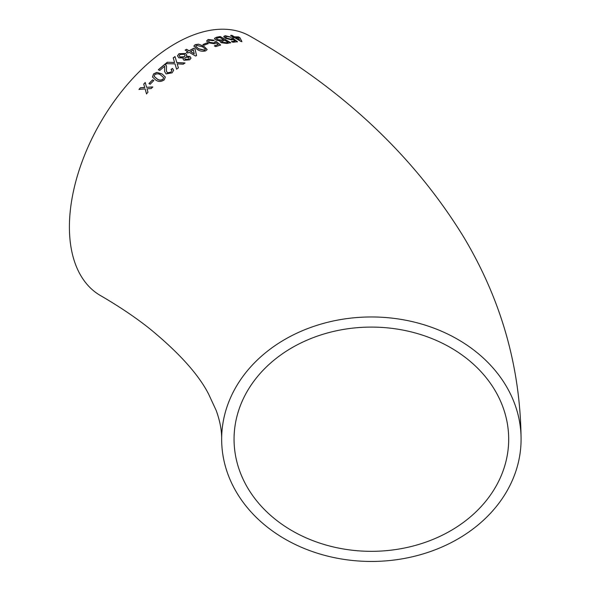<?xml version="1.0" encoding="UTF-8"?>
<svg xmlns="http://www.w3.org/2000/svg" width="591" height="591" viewBox="0 0 591 591"><rect width="100%" height="100%" fill="white"/><g stroke="black" fill="none" stroke-linecap="round" stroke-linejoin="round"><path stroke-width="0.89" d="M187.753 53.109L189.105 52.311L195.577 56.049L196.53 55.502L195.06 49.046L193.708 48.263L189.113 50.76L186.549 49.282L185.197 50.058L187.753 51.535L186.401 52.333L187.753 53.109M185.677 49.777L185.197 50.058M521.085 439.209C520.442 367.395 501.367 300.102 463.861 237.323C413.988 156.009 342.743 88.975 250.126 36.221A149.715 86.441 120 0 0 175.268 43.638A149.715 86.441 120 0 0 77.465 175.564A149.715 86.441 120 0 0 100.411 295.53C118.798 306.19 135.073 317.123 149.242 328.33C178.504 352.236 198.244 374.059 208.46 393.776L216.276 410.656C220.015 421.154 221.802 430.669 221.655 439.209A149.715 122.241 180 0 0 371.37 561.45A149.715 122.241 180 0 0 521.085 439.209A149.715 122.241 180 0 0 371.37 316.968A149.715 122.241 180 0 0 221.655 439.209M140.422 87.749L138.966 89.404L145.12 88.946L146.502 93.858L147.964 92.196L147.011 88.813L151.289 88.524L152.774 86.929L146.59 87.313L145.216 82.481L143.739 84.077L144.692 87.438L140.422 87.749L139.04 89.529M152.581 79.837L148.947 83.575L150.158 84.254L153.793 80.524L152.581 79.837L149.006 83.708M164.187 79.933L165.317 77.044L162.097 73.949L156.822 72.39L153.564 73.905L152.493 77.022L155.684 80.007C158.307 81.935 161.136 81.913 164.187 79.933M172.136 72.841L173.636 70.255L172.491 68.43L171.028 69.435L171.855 70.447L170.954 72.132L167.379 72.767L166.359 70.876L166.544 66.377L165.066 64.027L158.358 69.708L159.703 70.477L164.712 66.185L164.571 71.474L166.086 73.927L172.136 72.841M173.54 62.439L167.29 62.254L165.532 63.651L175.017 63.88L176.583 69.206L178.371 67.81L177.197 63.835L183.21 64.212L184.99 62.956L176.812 62.557L175.017 56.559L173.207 57.829L174.596 62.476L167.29 62.254M183.469 58.044L183.084 59.085L183.971 60.275L189.637 59.839L190.989 58.132L189.94 56.455L186.246 56.241L186.815 54.978L185.581 53.456L178.984 53.722L177.485 55.805L178.807 57.807L183.469 58.044L183.099 59.174M205.838 50.826L207.145 49.511L203.858 46.209L198.539 44.155L195.178 44.643L193.855 46.039L197.15 49.371C199.773 51.203 202.669 51.69 205.838 50.826M206.843 42.936L202.979 44.48L204.19 45.189L208.062 43.645L206.843 42.936L202.957 44.672M214.829 41.843L214.008 42.944L209.665 42.316L208.49 41.067L209.295 40.188L213.07 40.698L214.252 40.225L208.091 39.479L206.747 41.119L208.416 42.84L214.858 43.778L215.996 42.781L218.197 44.547L214.37 45.825L215.722 46.615L220.62 45.005L216.276 41.525L214.829 41.843L214.851 42.382M206.769 40.587L206.747 41.119M219.926 41.488L220.17 40.942L220.916 42.663L226.974 43.461L230.704 42.707L220.207 36.502L216.446 37.27L214.452 38.363L215.737 39.966L220.17 40.942L219.941 41.392M231.716 38.459L230.992 39.183L226.767 38.09L225.57 36.923L226.294 36.398L231.059 37.152L225.09 35.682L223.878 36.76L225.585 38.326L231.857 39.944L232.891 39.346L235.115 41.015L231.495 41.459L232.847 42.264L237.479 41.725L233.09 38.437L231.716 38.459L231.731 38.932M223.893 36.258L223.878 36.76M233.371 37.713L234.597 37.654L241.047 41.518L241.904 41.488L239.88 37.676L238.535 36.878L234.464 36.827L231.901 35.312L230.689 35.349L233.246 36.856L232.019 36.915L233.371 37.713M508.688 439.209A137.319 112.12 180 0 0 371.37 327.089A137.319 112.12 180 0 0 234.058 439.209A137.319 112.12 180 0 0 371.37 551.329A137.319 112.12 180 0 0 508.688 439.209M241.83 41.695L239.88 37.676M239.806 37.883L238.535 36.878M238.454 37.085L234.464 36.827M234.391 37.026L231.901 35.312M231.835 35.519L230.616 35.549M231.953 37.115L233.246 36.856M235.809 37.625L239.518 40.077L238.417 37.632L235.809 37.625L239.591 39.878M231.443 41.658L235.115 41.015M237.412 41.924L233.09 38.437M233.024 38.637L230.992 39.183M230.933 39.383L226.767 38.09M226.708 38.289L225.563 37.026M230.992 37.351L225.09 35.682M225.031 35.888L223.819 36.96M230.653 42.907L220.207 36.502M220.155 36.701L216.446 37.27M216.402 37.469L214.444 38.467M221.677 41.318L222.172 42.419L226.146 42.84L228.045 42.449L224.861 40.336L221.522 41.547M216.786 38.415L217.148 39.804L221.396 40.284L223.597 39.819L220.015 37.484L216.831 38.216L216.387 38.814M216.831 38.216L217.192 39.604L221.448 40.085L223.649 39.619M226.146 42.84L228.096 42.249M221.721 41.119L222.216 42.22L226.198 42.641M214.341 46.017L218.197 44.547M220.583 45.204L216.276 41.525M216.24 41.725L214.792 42.035L214.008 42.944M213.979 43.143L209.665 42.316M209.635 42.515L208.483 41.163M214.208 40.424L208.091 39.479M208.054 39.671L206.717 41.311M208.032 43.845L206.82 43.136M207.131 49.607L203.858 46.209M203.843 46.401L198.539 44.155M198.517 44.347L195.178 44.643M195.163 44.827L193.855 46.135M195.702 46.305L198.487 48.89L204.626 50.301L205.291 49.238M204.626 50.301L205.313 49.467M205.313 49.053L202.521 46.807L196.397 45.344L195.702 46.209L198.495 48.698L204.649 50.109M196.53 55.687L195.06 49.046M195.052 49.23L193.708 48.263M193.7 48.455L189.113 50.76M189.113 50.937L186.549 49.282M186.549 49.459L185.197 50.242M186.401 52.51L187.753 51.535M190.457 51.535L194.247 53.907L193.39 49.925L190.457 51.535L194.254 53.722M190.989 58.213L189.94 56.455M189.947 56.633L186.246 56.241M186.815 55.074L185.581 53.456M185.589 53.641L178.984 53.722M178.992 53.899L177.492 55.894M184.68 58.612L185.293 59.521L188.411 59.336L189.164 58.206M179.295 55.894L180.189 57.076L184.266 56.906L185.138 55.495M180.174 56.906L184.259 56.736L185.138 55.406L184.259 54.313L180.181 54.431L179.28 55.805L180.189 57.076M185.279 59.351L188.403 59.159L189.172 58.117L188.581 57.29L185.426 57.46L184.665 58.524L185.293 59.521M167.319 62.417L165.561 63.813M178.401 67.98L177.197 63.835M185.005 63.126L176.812 62.557M176.835 62.727L175.017 56.559M175.032 56.729L173.229 57.999M173.569 62.602L174.596 62.476M173.651 70.336L172.491 68.43M172.52 68.593L171.058 69.59M171.87 70.528L170.954 72.132M170.991 72.287L167.379 72.767M167.423 72.929L166.381 70.957M166.559 66.458L165.864 64.67M165.894 64.833L165.066 64.027M165.096 64.19L158.395 69.864M164.749 66.347L164.616 69.014M164.653 69.169L164.586 71.555M165.34 77.118L162.097 73.949M162.141 74.097L156.822 72.39M156.866 72.538L153.564 73.905M153.616 74.052L152.522 77.089M154.244 76.461L157.014 78.906C158.772 80.398 160.782 80.553 163.035 79.393L163.604 77.591L160.804 75.131C159.053 73.639 157.043 73.461 154.776 74.592L154.214 76.387L156.962 78.766C158.72 80.25 160.73 80.413 162.983 79.246L163.604 77.591M153.852 80.664L152.641 79.977M146.575 93.984L145.12 88.946M152.84 87.062L146.59 87.313M145.283 82.622L143.739 84.077M143.798 84.21L144.692 87.438M144.758 87.571L140.488 87.874"/></g></svg>
